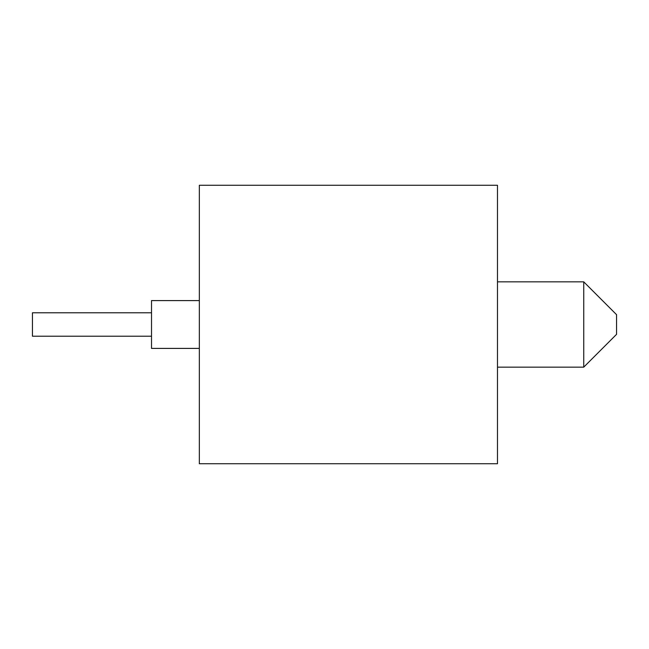 <?xml version="1.0" encoding="UTF-8"?>
<svg xmlns="http://www.w3.org/2000/svg" width="649" height="649" viewBox="0 0 649 649"><rect width="100%" height="100%" fill="white"/><g stroke="black" fill="none" stroke-linecap="round" stroke-linejoin="round"><path stroke-width="0.97" d="M583.735 281.844L616.55 314.66L616.55 334.34L583.735 367.156L583.735 281.844L497.483 281.844M151.517 336.223L32.45 336.223L32.45 312.777L151.517 312.777M199.332 348.408L151.517 348.408L151.517 300.592L199.332 300.592M497.483 463.727L497.483 185.273L199.332 185.273L199.332 463.727L497.483 463.727M497.483 367.156L583.735 367.156"/></g></svg>
